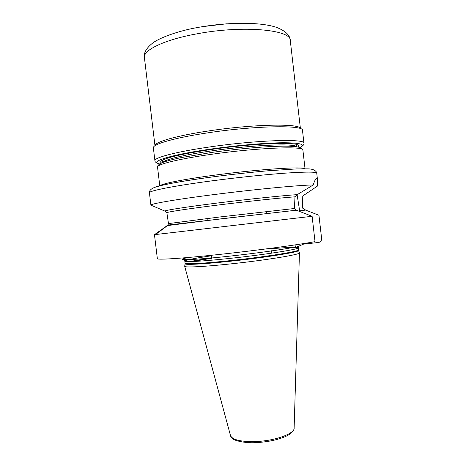 <?xml version="1.0" encoding="UTF-8"?>
<svg xmlns="http://www.w3.org/2000/svg" width="466" height="466" viewBox="0 0 466 466"><rect width="100%" height="100%" fill="white"/><g stroke="black" fill="none" stroke-linecap="round" stroke-linejoin="round"><path stroke-width="0.7" d="M297.972 146.953C299.108 146.044 298.875 145.287 297.273 144.676C291.401 141.815 250.021 143.843 211.943 149.37C184.134 153.518 167.405 157.258 161.754 160.595C160.333 161.562 160.287 162.349 161.603 162.972M313.199 185.002C300.943 184.955 254.832 189.324 213.201 194.677C175.146 199.512 149.941 203.927 150.908 205.162L164.842 211.075C165.512 210.178 186.843 206.846 217.803 202.984C248.71 199.128 282.862 195.563 297.232 194.637L313.199 185.002C314.416 181.216 315.447 179.031 316.292 178.437C316.938 177.965 317.352 178.501 317.521 180.045L317.591 185.975L303.424 195.522L302.294 197.31L302.615 208.121L305.667 210.09L299.65 210.807L297.098 194.666M312.109 216.282L315.028 241.621C298.828 244.755 257.698 250.329 220.255 254.354C182.748 258.391 157.555 259.999 157.357 258.723L154.467 234.678L312.109 216.282L296.312 210.189L294.436 208.5L294.984 196.821L297.232 194.637M164.842 211.075L166.857 212.653L168.476 223.598L167.999 225.049L154.467 234.678M295.077 244.918L295.386 247.627L303.5 244.155L303.436 243.625M299.72 211.413L299.65 210.807M303.5 244.155L318.878 242.436C320.742 241.813 321.657 240.538 321.622 238.604L318.942 215.28L305.667 210.09M296.557 210.189L222.259 218.688L166.904 225.649M184.722 266.179L184.699 266.325C184.588 267.635 202.751 266.826 228.544 264.123C264.368 260.447 300.989 254.465 299.457 252.846L298.52 250.487C299.982 251.978 263.779 257.78 228.404 261.443C202.926 264.135 184.967 265.026 185.06 263.814L184.693 266.278M202.535 26.644L226.558 23.818M154.91 160.729L153.372 147.903C152.225 144.297 174.68 137.703 208.465 132.74C255.648 125.57 304.31 124.946 302.486 130.387L303.96 143.219C305.877 138.583 257.331 139.975 210.137 146.895C176.346 151.7 153.832 157.694 154.91 160.729C154.98 160.624 154.199 162.488 159.646 163.985M300.034 147.46C305.929 144.349 300.127 142.777 282.629 142.747C265.096 142.928 236.489 145.409 210.9 149.068C170.195 154.817 148.572 161.836 159.71 163.945M162.931 162.424C164.114 159.692 184.227 154.747 212.647 150.739C252.753 144.926 295.124 143.225 296.551 146.726M157.543 167.143C157.491 167.265 156.599 165.11 162.617 162.547C166.141 161.125 172.467 159.459 181.612 157.531L211.698 152.446C235.714 149.044 262.475 146.621 279.845 146.231C289.468 145.945 296.364 146.411 300.529 147.635C303.488 149.813 302.667 149.539 302.888 150.069C304.776 145.94 257.488 147.693 211.517 154.304C178.577 158.918 156.529 164.463 157.543 167.143L159.786 185.87M159.955 185.829C161.178 183.82 182.975 179.381 213.987 175.245C257.832 169.286 303.78 166.286 304.869 168.803M212.001 176.975C182.305 180.93 159.861 185.142 154.415 187.489M149.423 192.808L149.452 191.806C149.848 190.023 151.601 188.549 154.706 187.384C158.918 186.021 161.533 185.293 172.507 183.144C183.406 181.134 196.565 179.084 211.972 176.987C231.113 174.482 249.636 172.426 267.548 170.818L296.452 168.919L306.669 168.849C311.702 168.762 314.946 169.828 316.408 172.041L316.734 173.154C316.315 171.773 305.941 171.762 285.606 173.125C265.515 174.552 237.101 177.517 211.57 180.895C173.521 185.905 148.38 190.967 149.423 192.808L150.908 205.162M294.984 196.821C280.503 197.869 247.935 201.324 218.502 204.982C189.021 208.634 168.302 211.774 166.857 212.653M166.618 226.243L165.972 226.319M294.559 244.994L295.083 244.982M295.31 246.974C285.291 249.223 254.791 253.498 227.251 256.416C190.221 260.395 172.67 260.57 187.647 257.552M270.973 248.786C282.571 247.755 290.697 247.277 295.357 247.353M295.986 247.37L298.141 247.819C299.964 249.153 263.657 254.867 228.084 258.589C202.419 261.321 184.443 262.288 184.816 261.135C185.701 260.045 194.584 258.263 211.465 255.776M211.698 257.715L189.446 261.612M187.915 257.529C185.183 258.077 183.72 258.56 183.54 258.98L184.816 261.135L185.06 263.214C184.705 264.443 202.681 263.546 228.352 260.832C263.925 257.139 300.215 251.331 298.38 249.904L298.415 246.333M298.479 250.37L298.38 249.904M211.756 258.24L192.272 261.543M185.072 263.692L185.06 263.214M299.452 252.881L294.128 427.992C294.92 433.601 275.29 440.836 255.921 441.547C240.753 441.885 232.272 439.857 230.472 435.471L184.711 266.36M197.287 33.768C164.364 39.651 142.835 50.235 144.419 57.668C143.54 53.124 146.178 48.336 152.341 43.315C159.075 38.008 177.622 30.977 197.829 27.465C227.525 22.048 260.255 21.797 276.711 27.43C285.571 30.966 290.097 35.334 290.283 40.536C291.419 29.766 243.2 25.077 197.287 33.768M154.992 145.724C154.496 142.101 176.369 135.699 208.756 130.923C254.104 124.003 301.246 123.379 300.407 128.639M168.476 223.598L219.917 216.964L294.436 208.5M296.743 146.755L296.475 144.431M162.75 162.494L162.471 160.17M305.044 168.809L302.888 150.069M317.521 180.045L316.734 173.154M167.562 225.532L155.434 234.602M294.291 245.034L295.089 245.023M294.11 428.312C294.43 429.273 292.537 433.555 285.064 436.7C277.13 439.997 267.566 441.966 256.382 442.613M271.486 253.178L270.915 248.296M266.861 213.486L266.634 211.523M211.983 260.168L211.407 255.286M207.283 220.482L207.05 218.525M154.974 145.736L144.419 57.668M300.424 128.645L290.283 40.536M300.11 147.483C305.096 144.722 303.855 143.161 303.96 143.219M256.312 442.618C243.45 443.451 233.379 439.962 233.157 438.966C231.41 437.504 230.542 436.444 230.559 435.78M296.312 210.189L167.999 225.049"/></g></svg>
